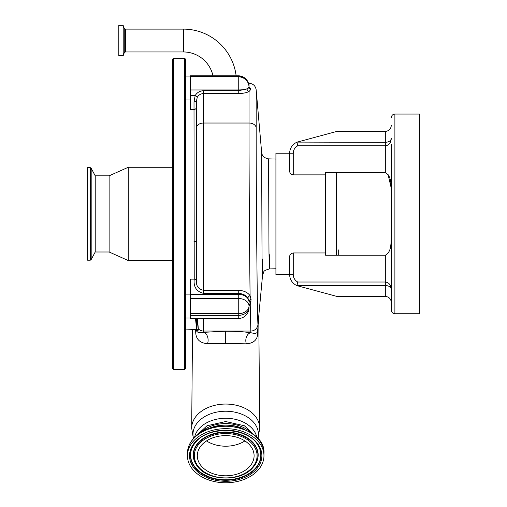 <?xml version="1.0" encoding="UTF-8"?>
<svg xmlns="http://www.w3.org/2000/svg" width="507" height="507" viewBox="0 0 507 507"><rect width="100%" height="100%" fill="white"/><g stroke="black" fill="none" stroke-linecap="round" stroke-linejoin="round"><path stroke-width="0.76" d="M212.984 75.796A30.312 30.312 0 0 0 183.376 51.955L183.376 29.114A53.146 53.146 0 0 1 236.129 75.796M118.803 55.719L118.803 25.35L123.087 25.35L123.087 55.719L118.803 55.719M249.019 86.678L250.813 88.744L250.813 89.409L249.019 91.558A2.389 1.838 63.8 0 1 247.061 88.959L249.013 87.198A2.389 2.288 -0 0 0 250.813 89.409M262.708 259.584C262.639 281.645 262.411 280.561 262.024 256.32L261.65 152.531C262.144 153.824 261.593 157.436 268.577 158.868L268.983 251.808C269.369 273.469 269.597 274.439 269.667 254.729M249.019 86.602L249.019 83.275C253.088 83.617 255.471 85.797 256.168 89.821L256.168 127.65C256.117 189.548 257.195 316.115 257.962 324.556L262.544 275.269L263.779 271.986C263.672 270.985 265.567 269.971 269.464 268.932L275.922 268.761M197.464 318.523L198.313 328.77C198.243 330.938 197.654 331.546 196.539 330.589L195.702 330.843L194.815 329.892M257.949 327.731L257.708 333.213C257.607 339.646 253.842 343.188 246.421 343.835L225.697 343.397L207.483 343.727C199.714 343.017 195.784 339.056 195.696 331.851L195.702 330.843A2.389 2.269 126 0 0 195.854 329.899M185.644 329.892L196.405 329.582M196.405 323.783L196.405 327.249L195.493 318.523M194.016 241.459A2.389 0.57 0 0 1 196.405 242.023L196.405 101.204A2.389 0.627 0 0 1 194.016 101.825L194.016 109.468A2.389 2.155 0 0 0 196.405 107.313L196.57 280.187C195.854 285.745 198.193 289.117 203.58 290.308L238.252 290.308C243.582 290.492 247.53 292.279 250.097 295.676L251.092 299.548A2.389 1.749 -0 0 0 249.013 301.285L247.942 298.059C245.87 295.163 242.644 293.604 238.252 293.382L203.58 293.382C196.475 291.595 193.357 286.854 194.232 279.148L194.016 109.468L190.429 109.468L190.429 75.796L238.252 75.796L238.252 76.164A10.761 10.393 0 0 1 249.013 86.526L249.013 86.526A10.761 10.761 0 0 0 238.252 75.796M196.405 318.523L196.405 330.494L197.299 330.494L198.136 328.599L197.039 318.523M185.644 213.91L185.644 368.158C185.137 369.254 184.738 369.654 184.447 369.349L184.447 58.47C184.738 58.166 185.137 58.565 185.644 59.668L185.644 213.91M173.686 369.349L173.686 58.47C173.4 58.166 173.001 58.559 172.494 59.668L172.494 368.158C173.001 369.261 173.4 369.66 173.686 369.349L184.447 369.349M109.119 175.828L109.119 251.992L95.221 251.992L95.221 175.828L109.119 175.828L128.252 167.278L128.252 260.541L172.494 260.541M95.221 175.828L91.178 168.267L91.178 259.552L95.221 251.992M90.278 260.186L90.278 167.64L87.597 167.64L87.597 260.186L90.278 260.186L91.178 259.552M190.429 315.367L238.252 315.367L238.252 318.523L190.429 318.523L190.429 279.148L194.232 279.148A2.389 1.344 -0.7 0 1 196.57 280.187M207.483 343.727A7.174 4.493 83.5 0 0 207.521 336.597A7.174 4.493 83.5 0 0 203.58 332.339C199.352 333.067 197.001 332.484 196.539 330.589A2.389 2.364 159.3 0 0 196.52 330.494M195.696 331.851A7.174 5.14 180 0 0 196.209 330.817A2.389 2.332 142.8 0 0 196.228 330.019M194.016 101.825L195.176 95.601C197.058 92.489 199.859 90.873 203.58 90.74L238.252 90.74L247.061 88.959M246.421 343.835A7.174 5.007 97.9 0 1 250.864 332.719L250.224 304.701L249.013 306.013M251.092 299.548L250.224 304.701A2.389 1.692 35.4 0 0 249.013 304.663M249.013 301.285L249.013 307.762A10.761 7.611 0 0 1 238.252 315.367L238.252 313.681L190.429 313.681M247.942 298.059A2.389 1.508 -34.1 0 1 250.097 295.676C249.488 250.49 249.007 168.058 249.019 123.024L249.019 91.558C246.332 92.832 242.745 93.497 238.252 93.567L203.58 93.567C200.785 93.668 198.687 94.91 197.28 97.274L196.405 101.204M197.28 97.274A2.389 0.545 29.2 0 0 195.176 95.601L190.429 95.601M250.813 89.213A2.389 2.288 -0 0 1 249.013 86.995L249.013 86.526L249.07 87.014M203.58 318.523L203.58 332.339L225.697 331.191C235.071 331.21 243.461 331.717 250.864 332.719C255.3 333.84 257.499 333.327 257.461 331.185M257.917 328.13L257.448 331.35M251.098 301.152A2.389 1.781 0 0 0 249.013 302.92L249.013 301.938A10.761 7.611 -0 0 0 238.252 294.326L190.429 294.326M238.252 93.567L238.252 89.961A10.761 2.782 0 0 0 249.013 87.179L249.013 86.995M207.756 429.156A31.269 22.112 0 0 1 243.645 429.156M206.488 429.657A31.447 22.238 0 0 1 244.913 429.657M257.733 470.515A38.259 27.055 180 0 0 263.963 455.717A38.259 27.055 180 0 0 236.617 429.79A38.259 27.055 180 0 0 193.668 440.919A38.259 27.055 180 0 0 187.438 455.717A38.259 27.055 180 0 0 214.784 481.65A38.259 27.055 180 0 0 257.733 470.515M197.305 455.717A28.398 20.077 180 0 0 225.697 475.8A28.398 20.077 180 0 0 254.096 455.717A28.398 20.077 180 0 0 225.697 435.64A28.398 20.077 180 0 0 197.305 455.717M199.916 433.098A31.447 22.238 0 0 1 251.485 433.098M257.708 333.213A7.174 5.786 3.6 0 1 257.442 331.521M190.429 76.779L238.252 76.779A10.761 10.393 0 0 1 249.013 87.179M206.501 440.925A28.398 20.077 180 0 0 244.9 440.925M391.303 234.139C390.65 241.3 392.437 251.263 385.326 255.236L325.538 255.236L325.538 174.871L293.255 174.871C290.803 174.243 289.611 172.944 289.668 170.96L289.668 153.228A11.959 11.959 0 0 1 297.273 142.093L385.326 142.34C388.932 142.093 390.922 140.807 391.303 138.468C390.922 142.892 388.932 145.338 385.326 145.807L385.326 131.408L336.87 131.408L297.273 142.093A11.959 11.959 0 0 0 289.668 153.228L275.922 153.228L275.922 274.591L289.668 274.591L289.668 256.859C289.605 254.888 290.803 253.582 293.255 252.955L293.255 274.591A8.372 8.372 0 0 0 297.761 282.012L297.248 284.25M325.538 252.955L293.255 252.955M391.303 289.358L391.303 302.394C390.922 298.788 388.932 296.791 385.326 296.411L385.326 285.479L296.988 285.479L297.761 282.012L385.326 282.012C388.932 282.481 390.922 284.928 391.303 289.358C390.922 287.019 388.932 285.726 385.326 285.479L385.326 255.236M296.988 285.479L297.273 285.726A11.959 11.959 0 0 1 289.668 274.591L293.255 274.591M385.326 296.411L336.87 296.411L297.273 285.726M325.538 174.871L325.538 172.583L385.326 172.583C392.437 176.556 390.65 186.519 391.303 193.687L391.303 157.107M338.695 249.888L338.695 255.236M391.17 187.837L388.032 174.319M289.668 170.96L289.877 172.203M290.524 173.407L291.614 174.402M385.326 172.583L385.326 145.807L297.761 145.807L296.988 142.34M391.303 117.656C391.518 115.476 392.71 114.284 394.89 114.069L394.89 313.751C392.71 313.541 391.518 312.344 391.303 310.164L391.303 144.552M385.326 131.408C388.932 131.028 390.922 129.038 391.303 125.432M391.303 276.993L391.303 283.274M394.89 114.069L419.403 114.069L419.403 313.751L394.89 313.751M183.376 51.955L125.375 51.955L125.375 29.114L124.253 28.329L123.087 25.35M125.375 51.955L124.253 52.741L124.253 28.329M124.253 52.741L123.201 55.643L123.201 25.426M256.168 127.65A7.174 5.07 180 0 0 249.019 123.024L203.58 123.024L203.58 293.382M193.503 438.523A32.733 23.145 0 0 1 192.971 434.372A32.733 23.145 0 0 1 225.697 411.228A32.733 23.145 0 0 1 258.431 434.372A32.733 23.145 0 0 1 257.898 438.523M257.962 324.556A7.174 7.104 -3.5 0 1 250.819 331.052L203.58 331.052A7.174 7.104 180 0 1 198.313 328.77A2.389 2.351 -11.8 0 0 198.136 328.599M190.429 298.458L238.252 298.458L238.252 290.308M225.697 331.191L225.697 343.397M196.405 128.094A7.174 5.07 0 0 1 203.58 123.024L203.58 90.74M190.429 76.164L238.252 76.164L238.252 89.961L190.429 89.961M191.684 428.117A34.013 24.051 0 0 1 191.684 427.971A34.013 24.051 0 0 1 225.697 404.06A34.013 24.051 0 0 1 259.717 427.971A34.013 24.051 0 0 1 259.717 428.117M250.813 88.744A2.389 2.301 -0 0 1 249.013 86.526M238.252 313.681L238.252 298.458A10.761 7.611 0 0 1 249.013 306.07A10.761 7.611 0 0 1 238.252 313.681M194.561 437.408A31.447 22.238 0 0 1 225.697 418.262A31.447 22.238 0 0 1 256.84 437.408M187.438 453.309C187.495 447.814 189.605 442.788 193.769 438.232C212.116 415.772 265.871 426.983 263.963 453.309A38.259 27.055 180 0 0 236.617 427.382A38.259 27.055 180 0 0 193.668 438.511A38.259 27.055 180 0 0 187.438 453.309L187.438 455.717M255.984 469.71A36.174 25.578 180 0 0 245.483 434.309A36.174 25.578 180 0 0 195.417 441.73A36.174 25.578 180 0 0 205.918 477.131A36.174 25.578 180 0 0 255.984 469.71M255.249 468.956A35.294 24.957 180 0 0 257.657 444.715C247.701 427.458 209.461 425.531 196.12 441.705L193.744 444.715A35.294 24.957 180 0 0 208.516 477.106A35.294 24.957 180 0 0 255.249 468.956M193.832 444.582A35.097 24.818 180 0 0 208.7 476.7A35.097 24.818 180 0 0 255.084 468.557A35.097 24.818 180 0 0 257.569 444.582M196.082 441.736A35.294 24.957 180 0 0 193.744 444.715M255.002 464.862A32.461 22.948 180 0 0 255.091 464.729A32.461 22.948 180 0 0 241.503 434.936A32.461 22.948 180 0 0 198.529 442.434A32.461 22.948 180 0 0 196.31 464.729A32.461 22.948 180 0 0 196.399 464.862M252.708 467.784A32.264 22.815 180 0 0 254.913 464.989A32.264 22.815 180 0 0 241.408 435.38A32.264 22.815 180 0 0 198.687 442.826A32.264 22.815 180 0 0 196.488 464.989L196.31 464.729M251.973 467.86A31.383 22.194 180 0 0 242.866 437.142A31.383 22.194 180 0 0 199.428 443.581A31.383 22.194 180 0 0 208.535 474.298A31.383 22.194 180 0 0 251.973 467.86M336.363 255.236L336.363 172.583M297.761 145.807A8.372 8.372 0 0 0 293.255 153.228L289.668 153.228A11.959 11.959 0 0 1 297.273 142.093M293.255 153.228L293.255 174.871M183.376 29.114L125.375 29.114M248.5 83.275L249.019 83.275M261.65 152.512L256.168 89.821M257.987 438.618L259.717 428.244L258.785 318.193M193.414 438.618L191.684 428.244L192.514 329.892M185.644 99.98L190.429 99.98M185.644 318.028L190.429 318.028M173.686 58.47L184.447 58.47M109.119 251.992L128.252 260.541M128.252 167.278L172.494 167.278M90.278 167.64L91.178 168.267M185.644 294.111L190.429 294.111M185.644 76.063L190.429 76.063M196.431 330.196L195.708 329.892M275.922 159.059L268.577 158.868M263.963 453.309L263.963 455.717M196.488 464.989C205.924 480.997 240.229 482.683 252.676 467.828L255.091 464.729M195.024 436.952L207.014 425.753L225.697 421.551L244.387 425.753L256.377 436.952M238.252 318.523A10.761 10.761 0 0 0 249.013 307.762"/></g></svg>
